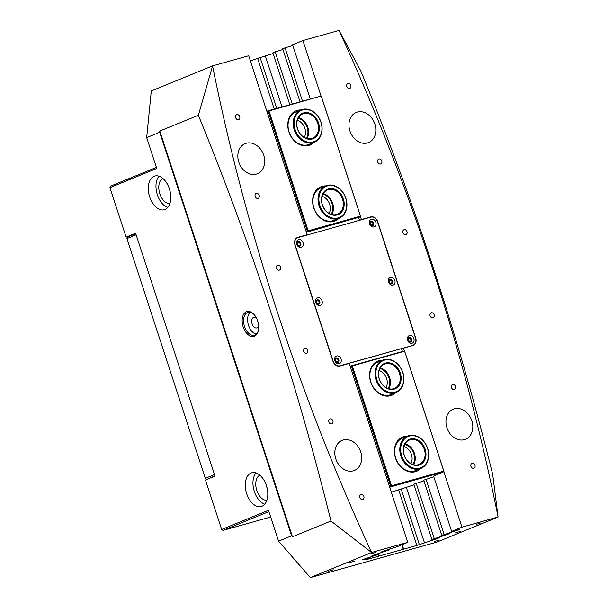 <?xml version="1.0" encoding="UTF-8"?>
<svg xmlns="http://www.w3.org/2000/svg" width="608" height="608" viewBox="0 0 608 608"><rect width="100%" height="100%" fill="white"/><g stroke="black" fill="none" stroke-linecap="round" stroke-linejoin="round"><path stroke-width="0.91" d="M335.677 360.605A1.566 1.239 67.7 0 0 338.078 359.928A1.566 1.239 67.7 0 0 335.677 360.605M316.669 302.442A1.566 1.239 67.7 0 0 319.063 301.773A1.566 1.239 67.7 0 0 316.669 302.442M297.662 244.279A1.566 1.239 67.7 0 0 300.056 243.61A1.566 1.239 67.7 0 0 297.662 244.279M370.462 223.858A1.566 1.239 67.7 0 0 372.856 223.182A1.566 1.239 67.7 0 0 370.462 223.858M389.47 282.013A1.566 1.239 67.7 0 0 391.864 281.344A1.566 1.239 67.7 0 0 389.47 282.013M408.477 340.176A1.566 1.239 67.7 0 0 410.871 339.507A1.566 1.239 67.7 0 0 408.477 340.176M254.433 336.201A12.882 7.805 74.3 0 1 243.177 326.944A12.882 7.805 74.3 0 1 246.438 311.744A12.882 7.805 74.3 0 1 253.908 314.328A12.882 7.805 74.3 0 1 258.415 330.402A12.882 7.805 74.3 0 1 254.433 336.201M254.159 314.61A11.879 7.197 -105.7 0 0 247.988 312.314A11.879 7.197 -105.7 0 0 247.517 312.482A11.879 7.197 -105.7 0 0 244.386 326.101A11.879 7.197 -105.7 0 0 254.41 335.198A11.879 7.197 -105.7 0 0 254.889 335.031A11.879 7.197 -105.7 0 0 258.484 330.03M256.675 318.478A5.502 3.336 -105.7 0 0 253.741 317.33A5.502 3.336 -105.7 0 0 253.521 317.406A5.502 3.336 -105.7 0 0 252.069 323.714A5.502 3.336 -105.7 0 0 256.713 327.925A5.502 3.336 -105.7 0 0 256.933 327.849A5.502 3.336 -105.7 0 0 258.628 325.417M250.139 312.246A11.879 7.197 -105.7 0 0 248.292 324.573A11.879 7.197 -105.7 0 0 256.287 334.142M470.942 466.344A2.63 2.082 67.7 0 0 473.944 468.213A2.63 2.082 67.7 0 0 474.962 465.219A2.63 2.082 67.7 0 0 471.96 463.349A2.63 2.082 67.7 0 0 470.942 466.344M451.47 387.585A2.63 2.082 67.7 0 0 454.48 389.447A2.63 2.082 67.7 0 0 455.491 386.452A2.63 2.082 67.7 0 0 452.489 384.59A2.63 2.082 67.7 0 0 451.47 387.585M377.758 162.062A2.63 2.082 67.7 0 0 380.768 163.932A2.63 2.082 67.7 0 0 381.786 160.938A2.63 2.082 67.7 0 0 378.776 159.068A2.63 2.082 67.7 0 0 377.758 162.062M346.796 86.526A2.63 2.082 67.7 0 0 349.805 88.396A2.63 2.082 67.7 0 0 350.816 85.401A2.63 2.082 67.7 0 0 347.814 83.532A2.63 2.082 67.7 0 0 346.796 86.526M430.107 315.833A2.63 2.082 67.7 0 0 433.116 317.695A2.63 2.082 67.7 0 0 434.135 314.701A2.63 2.082 67.7 0 0 431.125 312.831A2.63 2.082 67.7 0 0 430.107 315.833M402.952 232.742A2.63 2.082 67.7 0 0 405.962 234.612A2.63 2.082 67.7 0 0 406.98 231.618A2.63 2.082 67.7 0 0 403.97 229.748A2.63 2.082 67.7 0 0 402.952 232.742M359.83 497.526A2.63 2.082 67.7 0 0 362.832 499.388A2.63 2.082 67.7 0 0 363.85 496.394A2.63 2.082 67.7 0 0 360.848 494.532A2.63 2.082 67.7 0 0 359.83 497.526M328.867 421.982A2.63 2.082 67.7 0 0 331.869 423.852A2.63 2.082 67.7 0 0 332.888 420.858A2.63 2.082 67.7 0 0 329.878 418.988A2.63 2.082 67.7 0 0 328.867 421.982M255.155 196.468A2.63 2.082 67.7 0 0 258.157 198.337A2.63 2.082 67.7 0 0 259.175 195.335A2.63 2.082 67.7 0 0 256.173 193.473A2.63 2.082 67.7 0 0 255.155 196.468M235.684 117.701A2.63 2.082 67.7 0 0 238.693 119.571A2.63 2.082 67.7 0 0 239.704 116.576A2.63 2.082 67.7 0 0 236.702 114.707A2.63 2.082 67.7 0 0 235.684 117.701M303.673 351.31A2.63 2.082 67.7 0 0 306.675 353.172A2.63 2.082 67.7 0 0 307.694 350.178A2.63 2.082 67.7 0 0 304.684 348.316A2.63 2.082 67.7 0 0 303.673 351.31M276.511 268.219A2.63 2.082 67.7 0 0 279.52 270.089A2.63 2.082 67.7 0 0 280.539 267.094A2.63 2.082 67.7 0 0 277.529 265.225A2.63 2.082 67.7 0 0 276.511 268.219M349.486 562.636L354.852 560.986L349.486 562.636M454.852 533.072L460.218 531.422L454.852 533.072M371.002 553.88L375.508 552.497L371.002 553.88M328.738 571.17L333.252 569.795L328.738 571.17M434.104 541.606L438.619 540.231L434.104 541.606M476.368 524.316L480.875 522.933L476.368 524.316M164.981 209.509A17.51 10.61 74.3 0 1 164.282 209.745A17.51 10.61 74.3 0 1 149.507 196.346A17.51 10.61 74.3 0 1 154.12 176.274A17.51 10.61 74.3 0 1 154.82 176.031A17.51 10.61 74.3 0 1 169.594 189.438A17.51 10.61 74.3 0 1 164.981 209.509M167.77 207.442A17.51 10.61 74.3 0 1 157.001 193.61A17.51 10.61 74.3 0 1 159 176.191M251.112 473.009A17.51 10.61 -105.7 0 0 246.498 493.08A17.51 10.61 -105.7 0 0 261.273 506.487A17.51 10.61 -105.7 0 0 261.972 506.244A17.51 10.61 -105.7 0 0 266.585 486.172A17.51 10.61 -105.7 0 0 251.811 472.766A17.51 10.61 -105.7 0 0 251.112 473.009M255.991 472.925A17.51 10.61 -105.7 0 0 253.984 490.344A17.51 10.61 -105.7 0 0 264.761 504.176M335.806 458.911A16.256 12.905 67.7 0 0 354.418 470.463A16.256 12.905 67.7 0 0 360.711 451.926A16.256 12.905 67.7 0 0 342.106 440.367A16.256 12.905 67.7 0 0 335.806 458.911M238.822 162.176A16.256 12.905 67.7 0 0 257.427 173.728A16.256 12.905 67.7 0 0 263.728 155.192A16.256 12.905 67.7 0 0 245.115 143.632A16.256 12.905 67.7 0 0 238.822 162.176M446.926 427.736A16.256 12.905 67.7 0 0 465.53 439.288A16.256 12.905 67.7 0 0 471.823 420.744A16.256 12.905 67.7 0 0 453.218 409.192A16.256 12.905 67.7 0 0 446.926 427.736M349.934 131.001A16.256 12.905 67.7 0 0 368.547 142.553A16.256 12.905 67.7 0 0 374.84 124.009A16.256 12.905 67.7 0 0 356.227 112.457A16.256 12.905 67.7 0 0 349.934 131.001M498.081 516.982L492.708 474.483C475.479 405.224 455.886 336.984 433.922 269.77C411.852 202.282 387.478 136.002 360.802 70.923L339.051 30.446A1763.428 1399.342 -112.3 0 1 432.911 269.694A1763.428 1399.342 -112.3 0 1 498.081 516.982L461.958 527.174L451.638 531.4L459.686 529.431L441.773 535.435L449.821 533.467L446.774 534.713L431.916 539.471L439.964 537.502L436.916 538.749L416.852 545.452L403.286 549.305L401.82 544.814M266.205 485.009L267.36 489.387M266.874 500.278A13.133 7.957 74.3 0 1 256.546 489.622A13.133 7.957 74.3 0 1 259.829 475.152M169.222 188.275L170.377 192.652M169.89 203.543A13.133 7.957 74.3 0 1 159.554 192.888A13.133 7.957 74.3 0 1 162.838 178.418M198.36 115.277L212.564 65.938A1763.428 1399.342 67.7 0 0 277.734 313.234A1763.428 1399.342 67.7 0 0 371.594 552.474L330.972 521.026C313.667 451.303 293.983 382.69 271.92 315.18C249.744 247.38 225.218 180.743 198.36 115.277L159.828 131.047L292.44 536.788L330.972 521.026M378.191 554.488L378.731 556.153L365.514 559.862L370.173 557.764L362.125 559.732L377.697 554.686L380.038 553.728L371.99 555.697L389.895 549.693L381.847 551.661L397.419 546.615L407.748 542.389L371.594 552.474M339.051 30.446L302.898 40.531L321.001 95.912M360.468 216.661L361.403 219.526L370.698 216.919A6.506 5.16 67.7 0 1 377.697 221.692L415.712 338.01A6.506 5.16 67.7 0 1 413.197 345.428A6.506 5.16 67.7 0 1 412.748 345.58L403.461 348.186L404.335 350.862M443.802 471.61L461.958 527.174M289.75 104.515L272.855 52.828L275.188 51.87L292.174 103.839M282.948 49.514L275.188 51.87M299.987 101.642L282.712 48.792L285.053 47.834L302.419 100.958M292.813 45.478L285.053 47.834M310.232 98.77L292.577 44.756L302.898 40.531M268.911 511.602L222.999 530.389L221.654 529.469L205.474 479.978L214.981 476.087L135.607 233.236L126.099 237.128L109.919 187.636L156.758 168.462L146.672 137.606L151.293 90.957L212.572 65.877L248.687 55.746L307.192 234.734L306.166 235.281M250.367 60.891L265.331 55.906L281.937 106.712M273.091 53.55L265.331 55.906M378.731 556.153L403.286 549.305M498.074 517.043L436.795 542.123L310.354 577.6L371.632 552.52M221.654 529.469L268.493 510.302L278.578 541.166L291.604 535.83L159.706 132.27L159.828 131.047M146.672 137.606L159.706 132.27M130.386 235.927L126.099 237.128M109.919 187.636L110.489 186.177L156.408 167.39M379.802 553.006L380.038 553.728M369.938 557.042L370.173 557.764M389.66 548.971L389.895 549.693M407.748 542.389L349.243 363.402L339.948 366.008A6.506 5.16 67.7 0 1 332.956 361.236L294.933 244.91A6.506 5.16 67.7 0 1 297.449 237.492A6.506 5.16 67.7 0 1 297.897 237.34L307.192 234.734M406.304 487.221L424.392 542.556M416.168 483.185L434.249 538.521M413.828 484.143L431.916 539.471M423.692 480.107L441.773 535.435M426.026 479.15L444.114 534.485M310.354 577.6L278.578 541.166M292.44 536.788L291.604 535.83M270.682 517.013L222.999 530.389M433.55 476.072L451.638 531.4M403.461 348.186L402.321 348.384M360.384 220.066L361.403 219.526M403.636 549.161L402.169 544.669M456.486 530.214L456.638 530.678M446.622 534.25L446.774 534.713M436.764 538.285L436.916 538.749M412.65 345.61A6.506 5.16 67.7 0 0 413.379 345.07M370.622 217.193A6.506 5.16 67.7 0 0 369.641 217.345L360.346 219.952M306.136 235.167L296.94 237.743M298.133 118.218A12.692 10.07 -112.3 0 1 306.371 138.35M304.274 137.416A10.944 8.687 67.7 0 0 297.297 120.346M322.962 194.18A12.692 10.07 -112.3 0 1 331.2 214.312M329.103 213.378A10.944 8.687 67.7 0 0 322.126 196.316M338.945 218.31A18.506 14.691 -112.3 0 1 333.648 221.472A18.506 14.691 -112.3 0 1 313.728 207.883A18.506 14.691 -112.3 0 1 322.164 186.344A18.506 14.691 -112.3 0 1 325.683 185.896M325.85 185.828L320.712 187.933A17.51 13.893 67.7 0 0 314.192 208.658A17.51 13.893 67.7 0 0 332.774 220.757A17.51 13.893 67.7 0 0 333.974 220.339L339.112 218.242A17.51 13.893 -112.3 0 1 319.937 208.02A17.51 13.893 -112.3 0 1 324.718 186.367A17.51 13.893 -112.3 0 1 325.85 185.828A17.51 13.893 -112.3 0 1 345.032 196.05A17.51 13.893 -112.3 0 1 340.244 217.702A17.51 13.893 -112.3 0 1 339.112 218.242M314.116 142.34A18.506 14.691 -112.3 0 1 308.818 145.51A18.506 14.691 -112.3 0 1 288.899 131.921A18.506 14.691 -112.3 0 1 297.335 110.375A18.506 14.691 -112.3 0 1 300.854 109.934M297.084 111.56A17.51 13.893 67.7 0 0 295.883 111.971A17.51 13.893 67.7 0 0 289.362 132.688A17.51 13.893 67.7 0 0 307.944 144.788A17.51 13.893 67.7 0 0 309.145 144.377L314.283 142.272A17.51 13.893 -112.3 0 1 311.121 143.055A17.51 13.893 -112.3 0 1 294.105 129.405A17.51 13.893 -112.3 0 1 301.021 109.866A17.51 13.893 -112.3 0 1 304.19 109.083A17.51 13.893 -112.3 0 1 321.199 122.74A17.51 13.893 -112.3 0 1 314.283 142.272M266.798 111.165L321.237 95.98L268.972 110.952L308.157 230.827L360.453 216.152L321.275 96.277M306.158 231.587L307.321 231.108L268.143 111.226L266.973 111.705M321.237 95.98L360.612 216.456L306.371 232.233M358.644 217.565L359.541 220.309M306.386 232.286L360.301 216.889M268.972 110.952L268.143 111.226M307.321 231.108L308.157 230.827M395.899 392.548A18.506 14.691 -112.3 0 1 390.594 395.717A18.506 14.691 -112.3 0 1 370.682 382.128A18.506 14.691 -112.3 0 1 379.111 360.582A18.506 14.691 -112.3 0 1 382.63 360.141M378.86 361.76A17.51 13.893 67.7 0 0 377.659 362.178A17.51 13.893 67.7 0 0 371.146 382.896A17.51 13.893 67.7 0 0 389.72 394.995A17.51 13.893 67.7 0 0 390.921 394.584L396.066 392.479A17.51 13.893 -112.3 0 1 393.391 393.201A17.51 13.893 -112.3 0 1 375.98 379.901A17.51 13.893 -112.3 0 1 382.804 360.073A17.51 13.893 -112.3 0 1 385.48 359.351A17.51 13.893 -112.3 0 1 402.891 372.651A17.51 13.893 -112.3 0 1 396.066 392.479M420.728 468.517A18.506 14.691 -112.3 0 1 415.424 471.679A18.506 14.691 -112.3 0 1 395.512 458.09A18.506 14.691 -112.3 0 1 403.94 436.544A18.506 14.691 -112.3 0 1 407.459 436.103M403.689 437.73A17.51 13.893 67.7 0 0 402.488 438.14A17.51 13.893 67.7 0 0 395.975 458.865A17.51 13.893 67.7 0 0 414.55 470.964A17.51 13.893 67.7 0 0 415.75 470.546L420.896 468.449A17.51 13.893 -112.3 0 1 419.132 469.004A17.51 13.893 -112.3 0 1 400.991 456.418A17.51 13.893 -112.3 0 1 407.634 436.035A17.51 13.893 -112.3 0 1 409.397 435.48A17.51 13.893 -112.3 0 1 427.53 448.066A17.51 13.893 -112.3 0 1 420.896 468.449M391.339 492.184L414.063 484.85M423.92 480.814L413.85 484.219M433.785 476.778L423.715 480.183M443.787 471.109L404.601 351.226L352.306 365.902L391.491 485.784L443.787 471.109L443.627 471.846L433.572 476.148M443.627 471.846L389.705 487.19M402.344 351.257L401.478 348.62M350.132 366.122L404.571 350.938L443.946 471.413M389.492 486.537L390.655 486.066L351.477 366.183L350.307 366.662M379.909 368.425A12.692 10.07 -112.3 0 1 388.147 388.558M404.738 444.387A12.692 10.07 -112.3 0 1 412.976 464.52M386.057 387.623A10.944 8.687 67.7 0 0 379.073 370.553M410.886 463.585A10.944 8.687 67.7 0 0 403.902 446.523M390.655 486.066L391.491 485.784M352.306 365.902L351.477 366.183M214.905 475.859L208.635 478.678M206.644 479.241L205.299 478.321L214.487 474.567M136.116 234.802L126.935 238.556L205.299 478.321M126.935 238.556L127.505 237.105L135.766 233.723M336.672 355.976A4.066 3.222 -112.3 0 1 341.05 358.963A4.066 3.222 -112.3 0 1 339.196 363.69A4.066 3.222 -112.3 0 1 334.818 360.711A4.066 3.222 -112.3 0 1 336.672 355.976M337.721 362.482A2.379 1.885 67.7 0 0 337.881 362.421A2.379 1.885 67.7 0 0 338.77 359.609A2.379 1.885 67.7 0 0 336.247 357.968A2.379 1.885 67.7 0 0 336.08 358.021A2.379 1.885 67.7 0 0 335.198 360.84A2.379 1.885 67.7 0 0 337.721 362.482M317.665 297.814A4.066 3.222 -112.3 0 1 322.035 300.8A4.066 3.222 -112.3 0 1 320.188 305.535A4.066 3.222 -112.3 0 1 315.81 302.548A4.066 3.222 -112.3 0 1 317.665 297.814M318.714 304.319A2.379 1.885 67.7 0 0 318.873 304.266A2.379 1.885 67.7 0 0 319.755 301.454A2.379 1.885 67.7 0 0 317.239 299.805A2.379 1.885 67.7 0 0 317.072 299.866A2.379 1.885 67.7 0 0 316.19 302.678A2.379 1.885 67.7 0 0 318.714 304.319M298.657 239.658A4.066 3.222 -112.3 0 1 303.027 242.638A4.066 3.222 -112.3 0 1 301.173 247.372A4.066 3.222 -112.3 0 1 296.803 244.386A4.066 3.222 -112.3 0 1 298.657 239.658M299.698 246.156A2.379 1.885 67.7 0 0 299.866 246.103A2.379 1.885 67.7 0 0 300.747 243.291A2.379 1.885 67.7 0 0 298.224 241.65A2.379 1.885 67.7 0 0 298.064 241.703A2.379 1.885 67.7 0 0 297.183 244.515A2.379 1.885 67.7 0 0 299.698 246.156M371.45 219.23A4.066 3.222 -112.3 0 1 375.828 222.216A4.066 3.222 -112.3 0 1 373.973 226.944A4.066 3.222 -112.3 0 1 369.603 223.964A4.066 3.222 -112.3 0 1 371.45 219.23M372.499 225.735A2.379 1.885 67.7 0 0 372.666 225.674A2.379 1.885 67.7 0 0 373.548 222.862A2.379 1.885 67.7 0 0 371.024 221.221A2.379 1.885 67.7 0 0 370.865 221.282A2.379 1.885 67.7 0 0 369.976 224.094A2.379 1.885 67.7 0 0 372.499 225.735M390.465 277.392A4.066 3.222 -112.3 0 1 394.835 280.372A4.066 3.222 -112.3 0 1 392.981 285.106A4.066 3.222 -112.3 0 1 388.611 282.12A4.066 3.222 -112.3 0 1 390.465 277.392M391.506 283.89A2.379 1.885 67.7 0 0 391.674 283.837A2.379 1.885 67.7 0 0 392.555 281.025A2.379 1.885 67.7 0 0 390.032 279.384A2.379 1.885 67.7 0 0 389.872 279.437A2.379 1.885 67.7 0 0 388.991 282.249A2.379 1.885 67.7 0 0 391.506 283.89M409.473 335.548A4.066 3.222 -112.3 0 1 413.843 338.534A4.066 3.222 -112.3 0 1 411.996 343.269A4.066 3.222 -112.3 0 1 407.618 340.282A4.066 3.222 -112.3 0 1 409.473 335.548M410.522 342.053A2.379 1.885 67.7 0 0 410.681 342A2.379 1.885 67.7 0 0 411.563 339.18A2.379 1.885 67.7 0 0 409.047 337.539A2.379 1.885 67.7 0 0 408.88 337.6A2.379 1.885 67.7 0 0 407.998 340.412A2.379 1.885 67.7 0 0 410.522 342.053M370.812 221.297A2.379 1.885 -112.3 0 1 370.918 221.266A2.379 1.885 -112.3 0 1 373.426 222.87A2.379 1.885 -112.3 0 1 372.613 225.697M408.827 337.622A2.379 1.885 -112.3 0 1 408.941 337.584A2.379 1.885 -112.3 0 1 411.449 339.196A2.379 1.885 -112.3 0 1 410.628 342.015M389.819 279.46A2.379 1.885 -112.3 0 1 389.926 279.422A2.379 1.885 -112.3 0 1 392.441 281.033A2.379 1.885 -112.3 0 1 391.62 283.86M299.812 246.126A2.379 1.885 67.7 0 0 300.633 243.299A2.379 1.885 67.7 0 0 298.118 241.695A2.379 1.885 67.7 0 0 298.011 241.726M337.828 362.444A2.379 1.885 67.7 0 0 338.648 359.617A2.379 1.885 67.7 0 0 336.14 358.013A2.379 1.885 67.7 0 0 336.034 358.044M318.82 304.281A2.379 1.885 67.7 0 0 319.641 301.462A2.379 1.885 67.7 0 0 317.133 299.85A2.379 1.885 67.7 0 0 317.019 299.888M412.672 345.344A6.255 4.963 67.7 0 0 413.098 345.192A6.255 4.963 67.7 0 0 415.522 338.063L377.5 221.745A6.255 4.963 67.7 0 0 370.774 217.155L297.973 237.584A6.255 4.963 67.7 0 0 297.548 237.728A6.255 4.963 67.7 0 0 295.123 244.857L333.146 361.175A6.255 4.963 67.7 0 0 339.872 365.773L411.616 345.777A6.255 4.963 67.7 0 0 412.042 345.625L413.098 345.192M338.968 366.16L411.616 345.777M297.548 237.728L296.491 238.161A6.255 4.963 67.7 0 0 296.21 238.29M418.441 465.264A13.756 10.914 -112.3 0 1 403.91 454.51A13.756 10.914 -112.3 0 1 410.788 438.93A13.756 10.914 -112.3 0 1 425.319 449.684A13.756 10.914 -112.3 0 1 418.441 465.264M410.613 439.668A13.133 10.42 67.7 0 0 409.29 440.086A13.133 10.42 67.7 0 0 404.312 455.369A13.133 10.42 67.7 0 0 417.916 464.808A13.133 10.42 67.7 0 0 419.239 464.398A13.133 10.42 67.7 0 0 424.217 449.107A13.133 10.42 67.7 0 0 410.613 439.668M419.307 468.259A16.887 13.399 67.7 0 0 427.751 449.137A16.887 13.399 67.7 0 0 409.921 435.936A16.887 13.399 67.7 0 0 401.478 455.058A16.887 13.399 67.7 0 0 419.307 468.259M405.057 443.81A13.133 10.42 -112.3 0 1 413.607 464.702M392.897 389.432A13.756 10.914 -112.3 0 1 378.852 377.667A13.756 10.914 -112.3 0 1 386.673 362.832A13.756 10.914 -112.3 0 1 400.718 374.596A13.756 10.914 -112.3 0 1 392.897 389.432M386.468 363.584A13.133 10.42 67.7 0 0 384.461 364.124A13.133 10.42 67.7 0 0 379.346 378.997A13.133 10.42 67.7 0 0 392.403 388.968A13.133 10.42 67.7 0 0 394.41 388.428A13.133 10.42 67.7 0 0 399.524 373.555A13.133 10.42 67.7 0 0 386.468 363.584M393.604 392.456A16.887 13.399 67.7 0 0 403.203 374.247A16.887 13.399 67.7 0 0 385.966 359.814A16.887 13.399 67.7 0 0 376.367 378.016A16.887 13.399 67.7 0 0 393.604 392.456M380.228 367.848A13.133 10.42 -112.3 0 1 388.778 388.74M310.726 139.27A13.756 10.914 -112.3 0 1 296.97 126.988A13.756 10.914 -112.3 0 1 305.284 112.579A13.756 10.914 -112.3 0 1 319.04 124.86A13.756 10.914 -112.3 0 1 310.726 139.27M305.056 113.331A13.133 10.42 67.7 0 0 302.678 113.916A13.133 10.42 67.7 0 0 297.494 128.569A13.133 10.42 67.7 0 0 310.255 138.806A13.133 10.42 67.7 0 0 312.626 138.221A13.133 10.42 67.7 0 0 317.817 123.568A13.133 10.42 67.7 0 0 305.056 113.331M311.349 142.302A16.887 13.399 67.7 0 0 321.548 124.617A16.887 13.399 67.7 0 0 304.669 109.546A16.887 13.399 67.7 0 0 294.462 127.232A16.887 13.399 67.7 0 0 311.349 142.302M298.452 117.64A13.133 10.42 -112.3 0 1 306.994 138.533M338.937 214.198A13.756 10.914 -112.3 0 1 323.243 207.153A13.756 10.914 -112.3 0 1 326.739 189.582A13.756 10.914 -112.3 0 1 342.426 196.627A13.756 10.914 -112.3 0 1 338.937 214.198M326.663 190.289A13.133 10.42 67.7 0 0 323.076 206.522A13.133 10.42 67.7 0 0 337.455 214.191A13.133 10.42 67.7 0 0 338.306 213.78A13.133 10.42 67.7 0 0 341.894 197.547A13.133 10.42 67.7 0 0 327.507 189.878A13.133 10.42 67.7 0 0 326.663 190.289M340.32 216.995A16.887 13.399 67.7 0 0 344.607 195.426A16.887 13.399 67.7 0 0 325.348 186.785A16.887 13.399 67.7 0 0 321.062 208.354A16.887 13.399 67.7 0 0 340.32 216.995M323.281 193.61A13.133 10.42 -112.3 0 1 331.824 214.495M260.285 57.973L276.701 108.178M401.25 489.25L419.345 544.616M416.852 545.452L398.764 490.101M274.162 108.893L257.792 58.809M369.641 217.345L370.698 216.919M297.023 237.698L297.897 237.34M339.872 365.773L338.914 366.16M402.488 438.14L407.634 436.035M377.659 362.178L382.804 360.073M295.883 111.971L301.021 109.866"/></g></svg>

